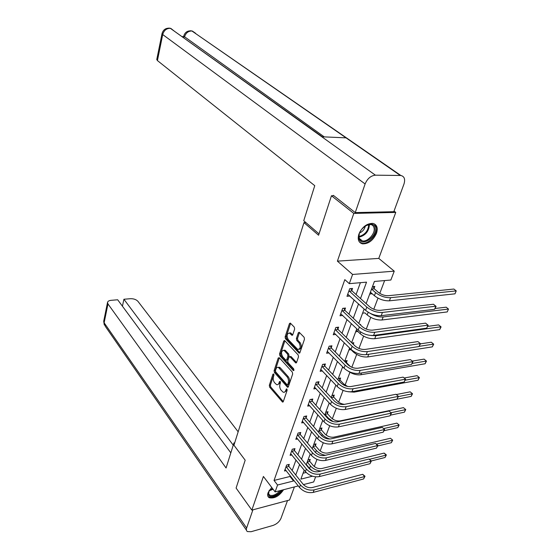 <?xml version="1.0" encoding="UTF-8"?>
<svg xmlns="http://www.w3.org/2000/svg" width="560" height="560" viewBox="0 0 560 560"><rect width="100%" height="100%" fill="white"/><g stroke="black" fill="none" stroke-linecap="round" stroke-linejoin="round"><path stroke-width="0.84" d="M273.672 373.989L272.944 374.171L269.311 385.315L269.661 387.156L282.541 402.073L283.297 401.611L287.126 390.348L286.657 388.857L285.614 390.663C285.068 392.07 284.249 392.574 283.15 392.182L281.106 390.194C279.797 388.409 279.419 386.407 279.965 384.202L280.455 382.739L280.203 381.43L279.461 381.605L278.978 383.068C278.439 384.475 277.634 384.986 276.549 384.594L274.561 382.662C273.28 380.905 272.909 378.931 273.441 376.733L273.917 375.284L273.672 373.989M358.911 234.073C357.364 239.414 358.54 242.669 362.432 243.845C368.424 244.013 373.107 240.506 376.488 233.324C378.133 227.885 376.929 224.574 372.869 223.391C366.877 223.335 362.222 226.898 358.911 234.073M271.726 487.431L268.058 492.737C267.281 495.124 267.673 496.783 269.227 497.714C274.442 498.799 279.23 496.132 283.577 489.72M294.658 329.035L294.287 327.124L290.304 323.071L289.429 323.617L285.117 336.854L285.474 338.737L299.068 353.129L299.936 352.604L304.486 339.213L304.108 337.267L299.194 332.269L298.305 332.808L296.394 338.548L296.765 340.466L299.047 342.86C300.944 346.787 300.503 348.978 297.724 349.426L288.225 339.563C286.391 335.692 286.825 333.529 289.534 333.081L291.907 335.286L292.768 334.754L294.658 329.035M394.023 211.113L395.766 212.415L353.794 213.416L331.464 195.762L318.584 235.228L303.975 222.621L233.94 445.214L245.182 460.201L236.096 488.061L251.853 510.104L263.41 476.462L275.107 491.904L277.564 485.016L274.043 480.431L344.82 279.643L349.307 283.654L352.583 274.456L394.247 271.159L390.859 280.028L374.395 281.463L366.149 303.625M353.794 213.416L337.4 261.142L352.583 274.456M279.279 357.707L278.215 358.008L274.099 370.65L274.449 372.505L287.546 387.268L288.33 386.785L292.67 374.003L292.306 372.099L279.279 357.707M279.545 353.948L283.759 341.012L284.592 340.487L298.137 354.886L298.508 356.811L296.597 362.439L295.757 362.95L290.073 356.874L288.967 357.182L287.742 360.857L288.106 362.754L293.699 368.886L293.174 370.426L279.902 355.81L279.545 353.948L280.644 353.787L284.865 340.865L283.759 341.012M331.464 195.762L333.851 195.741M251.853 510.104L289.562 500.003L294.392 486.934M305.865 222.558L303.975 222.621M274.043 480.431L290.003 476.476L290.255 475.769M292.166 470.512L295.981 460.019M297.892 454.748L301.833 443.898M303.751 438.613L307.832 427.392M309.75 422.1L313.964 410.494M315.896 405.188L320.257 393.183M322.182 387.87L326.697 375.445M328.629 370.118L333.298 357.266M335.237 351.932L340.067 338.625M342.006 333.291L347.011 319.508M348.95 314.167L354.137 299.894M356.076 294.553L360.388 282.688M288.722 466.011L289.303 464.387L286.636 465.024L284.494 471.002L286.174 470.596M294.378 450.275L294.973 448.616L292.285 449.225L290.101 455.343L291.851 454.937M300.167 434.175L300.776 432.481L298.074 433.055L295.827 439.313L297.668 438.914M306.089 417.697L306.712 415.961L303.989 416.5L301.7 422.912L303.632 422.52M312.158 400.827L312.795 399.049L310.051 399.553L307.706 406.119L309.736 405.734M318.367 383.551L319.018 381.724L316.26 382.2L313.859 388.92L316.001 388.542M324.73 365.848L325.402 363.979L322.623 364.413L320.159 371.308L322.427 370.937M331.247 347.711L331.94 345.8L329.14 346.192L326.613 353.255L329.021 352.898M337.932 329.119L338.639 327.159L335.825 327.509L333.235 334.754L335.79 334.418M344.785 310.058L345.506 308.042L342.678 308.357L340.018 315.777L342.741 315.462M351.813 290.507L352.555 288.442L349.706 288.701L346.983 296.324L349.839 295.988M314.286 466.515L316.988 459.375M320.166 450.975L323.274 442.757M326.179 435.078L329.714 425.726M332.332 418.803L336.315 408.275M338.632 402.157L343.084 390.39M345.086 385.105L349.93 372.302M351.834 367.262L356.685 354.438M358.96 348.425L363.615 336.126M366.275 329.091L370.713 317.359M373.779 309.253L377.993 298.116M379.785 293.384L384.629 280.574M303.065 473.235L306.166 472.465M309.638 461.013L310.233 459.417L308.007 459.949M307.174 465.514L306.796 465.605M315.427 445.508L316.036 443.877L313.796 444.381M321.349 429.653L321.972 427.98L319.718 428.456M327.404 413.427L328.048 411.719L325.78 412.167M333.606 396.823L334.264 395.073L331.982 395.493M339.955 379.827L340.627 378.035L338.331 378.427M346.451 362.418L347.137 360.584L344.834 360.941M343.392 367.542L342.314 367.717M353.248 344.225L353.815 342.713L351.967 342.972M350.98 349.671L348.908 349.979M360.451 324.933L360.654 324.401L359.968 324.485M357.889 331.513L355.67 331.8M362.6 313.18L364.952 312.872M369.698 294.084L372.12 293.692M374.087 288.421L374.843 286.398L372.477 286.615M337.4 261.142L378.777 258.405L395.766 212.415M378.777 258.405L394.247 271.159M315.63 476.861L313.684 481.957L303.422 484.603M360.514 298.55L366.534 282.149L349.307 283.654M277.564 485.016L293.559 480.977L293.818 480.27M295.75 474.999L299.607 464.485M301.546 459.207L305.543 448.329M307.482 443.037L311.612 431.788M313.558 426.475L317.828 414.841M319.781 409.521L324.205 397.488M326.158 392.154L330.729 379.701M332.689 374.36L337.421 361.466M339.388 356.118L344.288 342.769M346.248 337.414L351.323 323.589M353.29 318.234L358.547 303.912M298.284 485.926L275.107 491.904M304.213 470.148L300.874 479.129L312.445 476.203M364.147 309.008L358.799 323.393M356.797 328.769L351.638 342.65M349.636 348.026L344.652 361.431M342.657 366.793L337.841 379.736M335.846 385.098L331.198 397.6M329.21 402.948L324.716 415.023M322.735 420.357L318.388 432.033M316.407 437.36L312.214 448.637M310.24 453.95L306.18 464.856M290.003 476.476L293.559 480.977M364.945 312.907L367.185 314.916L368.193 312.249M349.825 296.044L347.942 294.329M372.057 293.853L370.349 292.348M277.963 384.517L280.07 382.886L278.978 383.068M280.427 381.822L280.07 382.886M284.592 392.098L286.713 390.467L285.614 390.663M287.084 389.389L286.713 390.467M273.903 374.416L270.396 385.14L270.746 386.974L283.304 401.604M278.215 358.008L279.314 357.847L275.191 370.482L275.541 372.33L288.323 386.82M275.457 370.587L275.702 371.889L286.951 384.629L287.714 384.454L288.246 382.893C288.806 380.639 288.421 378.616 287.084 376.831L278.446 367.465C277.333 367.059 276.5 367.584 275.961 369.04L275.457 370.587M287.553 384.727L288.82 384.265L287.714 384.454M278.124 367.36L279.545 367.297L280.434 367.983L288.183 376.649C289.527 378.441 289.912 380.457 289.345 382.711L288.82 384.265M296.562 362.544L291.179 356.713L290.339 356.594M294.014 369.95L281.001 355.656L279.902 355.81M284.55 350.889L283.85 350.357C281.239 350.805 280.833 352.933 282.632 356.741L285.908 360.248L286.727 359.744L287.945 356.069L287.581 354.172L284.55 350.889L285.656 350.735L284.956 350.203L283.654 350.28M286.468 360.171L287.833 359.583L286.727 359.744M285.656 350.735L288.687 354.018L289.051 355.908L287.833 359.583M280.644 353.787L281.001 355.656M289.324 332.997L290.647 332.941L292.712 334.901M299.096 349.363C301.679 348.579 302.036 346.36 300.167 342.706L299.047 342.86M298.305 332.808L299.425 332.668L297.507 338.401L297.885 340.319L300.167 342.706M289.429 323.617L290.542 323.491L286.223 336.714L286.587 338.59L299.887 352.737M309.043 459.704L309.82 461.419L313.061 465.339C315.602 467.95 318.542 469.007 321.881 468.51L384.139 453.082L386.365 454.93L385.049 457.492L371.357 460.943M321.132 471.002C316.813 470.715 313.264 469.035 310.485 465.962L307.237 462.021L309.82 461.419M306.32 464.485L309.561 468.426L310.485 465.962M385.049 457.492L386.05 455.147L369.439 459.298M312.144 470.764L309.561 468.426M386.365 454.93L386.05 455.147L384.139 453.082M285.075 469.392L299.495 487.459L300.433 484.946L286.055 466.648M288.134 464.667L288.904 466.417L303.128 484.253C305.725 487.011 308.763 488.117 312.242 487.55L362.691 474.313L365.015 476.259L363.629 478.954L313.18 492.422C307.951 493.276 303.387 491.624 299.495 487.459M363.629 478.954L364.637 476.539L314.139 489.909C308.91 490.763 304.339 489.111 300.433 484.946M365.015 476.259L364.637 476.539L362.691 474.313M288.904 466.417L286.23 467.054M281.379 490.287C278.04 495.642 269.5 498.575 268.443 494.662L269.206 490.434M268.667 491.617L268.639 493.871L269.745 495.173C272.951 496.132 276.374 494.62 280.028 490.63M267.946 496.335L268.744 496.965C273.385 498.113 277.949 495.796 282.443 490.014M375.193 228.382C376.838 237.825 359.926 247.723 358.841 237.874C357 228.312 374.381 218.316 375.193 228.382M359.296 233.702L359.002 237.153C359.359 239.218 360.472 240.457 362.341 240.884C367.409 242.207 375.144 234.003 374.136 228.375C373.8 226.219 372.652 224.931 370.685 224.518L366.009 225.463M359.555 232.988C362.691 231.588 364.63 229.208 365.358 225.862M359.562 242.193L361.746 243.187C368.025 244.839 377.629 234.689 376.397 227.689L374.465 223.93M234.703 442.785L233.94 442.946L226.072 467.992L107.968 303.933L104.132 322.791L246.631 528.031L252.903 509.824M234.444 443.611L233.94 442.946M238.161 431.802L137.928 301.336C136.185 299.502 133.679 298.62 130.396 298.704L123.914 299.25L233.247 445.158M246.631 528.031C246.099 529.697 246.358 530.873 247.422 531.573L251.083 531.713L272.951 525.462C276.745 524.09 279.419 521.724 280.98 518.357L287.532 500.549M230.832 452.844L117.677 299.775L111.069 300.328C108.969 300.559 107.786 301.266 107.52 302.449L107.968 303.933M122.43 306.208L123.914 299.25M319.025 233.884L303.744 220.731L314.755 185.675L157.423 60.578L156.779 59.479M400.274 175.448L346.052 137.851L321.804 136.78L375.417 175.175L400.834 175.483C404.383 176.365 405.426 179.221 403.97 184.058L393.806 211.701L355.243 212.597L333.34 195.342L333.207 195.748M375.417 175.175C370.839 175.665 367.402 178.591 365.106 183.953L355.243 212.597M183.596 36.722L182.231 36.561M174.489 31.283L170.856 28.427L168.882 28.084M195.552 33.25L192.416 31.08L190.386 30.744M314.804 444.157L315.609 445.914L318.92 449.799C321.51 452.396 324.485 453.46 327.838 452.998L390.439 438.263L392.686 440.132L391.37 442.708L377.678 445.991M325.388 455.28C321.643 454.58 318.626 452.949 316.33 450.401L313.012 446.488L315.609 445.914M391.37 442.708L392.392 440.307L376.523 444.08M392.686 440.132L390.439 438.263M320.691 428.253L321.538 430.052L324.912 433.909C327.551 436.485 330.561 437.563 333.942 437.129L396.879 423.122L399.154 425.005L397.824 427.602L384.013 430.738M329.917 439.019C326.76 438.102 324.219 436.59 322.301 434.483L318.927 430.598L321.538 430.052M397.824 427.602L398.867 425.152L383.796 428.54M399.154 425.005L396.879 423.122M290.689 453.691L305.403 471.618L306.369 469.049L291.69 450.884M293.762 448.889L294.56 450.681L309.078 468.384C311.724 471.128 314.804 472.241 318.304 471.709L369.047 459.032L371.406 460.992L370.006 463.708L319.256 476.616C313.992 477.428 309.372 475.762 305.403 471.618M370.006 463.708L371.035 461.23L320.243 474.054C314.972 474.852 310.345 473.186 306.369 469.049M371.406 460.992L371.035 461.23L369.047 459.032M294.56 450.681L291.872 451.29M296.436 437.626L311.458 455.406L312.438 452.774L297.465 434.756M299.516 432.747L300.349 434.588L315.168 452.137C317.87 454.867 320.985 455.98 324.513 455.49L375.557 443.394L377.937 445.382L376.523 448.112L325.479 460.439C320.18 461.202 315.504 459.522 311.458 455.406M376.523 448.112L377.587 445.585L326.494 457.814C321.181 458.563 316.498 456.883 312.438 452.774M377.937 445.382L377.587 445.585L375.557 443.394M300.349 434.588L297.647 435.162M326.718 411.978L327.6 413.826L331.044 417.648C333.732 420.203 336.777 421.288 340.186 420.889L403.459 407.645L405.755 409.556L404.418 412.167L390.411 415.163M333.179 421.617L328.419 418.187L324.968 414.344M404.418 412.167L405.489 409.661L391.111 412.706M405.755 409.556L403.459 407.645M327.6 413.826L324.975 414.351M332.878 395.325L333.802 397.222L337.323 401.009C339.206 402.878 341.572 403.991 344.428 404.355M396.333 394.541L410.179 391.832L412.51 393.757L411.159 396.389L346.22 409.283M411.159 396.389L412.251 393.827L398.356 396.578M412.51 393.757L410.179 391.832M333.802 397.222L331.289 397.691M339.185 378.28L340.158 380.226L343.749 383.971L347.592 386.463M404.25 377.986L417.06 375.662L419.412 377.608L418.054 380.254L354.109 392.14L348.159 391.748M418.054 380.254L419.174 377.636L405.209 380.198M419.412 377.608L417.06 375.662M340.158 380.226L338.569 380.499M302.316 421.183L317.653 438.802L318.661 436.1L303.366 418.243M305.403 416.22L306.278 418.11L321.405 435.505C324.163 438.207 327.313 439.334 330.869 438.879L382.207 427.399L384.622 429.408L383.194 432.159L331.856 443.877C326.515 444.577 321.776 442.883 317.653 438.802M383.194 432.159L384.279 429.569L332.892 441.182C327.544 441.875 322.798 440.181 318.661 436.1M384.622 429.408L382.207 427.399M306.278 418.11L303.555 418.656M308.336 404.348L324.002 421.792L325.038 419.027L309.414 401.338M311.437 399.301L312.347 401.233L327.796 418.46C330.61 421.148 333.802 422.275 337.386 421.862L389.018 411.033L391.461 413.056L390.026 415.835L338.387 426.902C333.004 427.546 328.209 425.845 324.002 421.792M390.026 415.835L391.132 413.182L339.451 424.144C334.061 424.781 329.252 423.073 325.038 419.027M391.461 413.056L389.018 411.033M312.347 401.233L309.61 401.751M314.503 387.107L330.505 404.362L331.569 401.527L315.609 384.02M317.604 381.969L318.563 383.957L334.348 400.995C337.211 403.655 340.452 404.803 344.057 404.425L395.99 394.282L398.461 396.326L397.012 399.126L345.079 409.507C339.654 410.095 334.796 408.38 330.505 404.362M397.012 399.126L398.146 396.41L346.171 406.679C340.739 407.253 335.867 405.538 331.569 401.527M398.461 396.326L395.99 394.282M318.563 383.957L315.805 384.433M345.646 360.815L346.661 362.824L350.35 366.541M412.342 361.081L424.088 359.128L426.475 361.088L425.103 363.755L360.829 374.759C356.657 375.228 352.492 374.059 348.313 371.259M425.103 363.755L426.244 361.074L412.097 363.461M426.475 361.088L424.088 359.128M346.661 362.824L346.115 362.908M290.052 332.857L290.437 332.857M320.824 369.446L337.176 386.498L338.261 383.593L321.951 366.289M323.925 364.21L324.933 366.261L341.061 383.096C343.987 385.735 347.263 386.883 350.896 386.547L403.123 377.132L405.629 379.197L404.166 382.018L351.939 391.685C346.479 392.203 341.551 390.474 337.176 386.498M404.166 382.018L405.335 379.232L353.059 388.787C347.585 389.291 342.65 387.562 338.261 383.593M405.629 379.197L403.123 377.132M324.933 366.261L322.154 366.695M352.254 342.93L352.59 343.581M349.545 348.264L353.29 351.939L353.507 351.351M420.42 343.854L431.284 342.209L433.699 344.19L432.313 346.878L367.71 356.951C362.446 357.315 357.637 355.649 353.29 351.939M432.313 346.878L433.482 344.134L419.125 346.339M433.699 344.19L431.284 342.209M327.299 351.351L344.015 368.179L345.128 365.197L328.454 348.11M330.4 346.017L331.457 348.124L347.942 364.749C350.924 367.353 354.249 368.515 357.91 368.221L410.431 359.569L412.965 361.655L411.495 364.49L358.974 373.401C353.472 373.856 348.481 372.113 344.015 368.179M411.495 364.49L412.685 361.648L360.122 370.433C354.606 370.867 349.608 369.124 345.128 365.197M412.965 361.655L410.431 359.569M331.457 348.124L328.664 348.523M356.328 330.036L360.15 333.655L360.752 332.052M427.728 326.375L438.641 324.898L441.084 326.9L439.691 329.602L374.759 338.702C369.46 339.003 364.588 337.323 360.15 333.655M439.691 329.602L440.895 326.802L375.907 335.734L371.175 335.496M441.084 326.9L438.641 324.898M333.935 332.801L351.022 349.391L352.163 346.332L335.118 329.476M337.029 327.362L338.142 329.532L355.005 345.926C358.05 348.502 361.417 349.671 365.106 349.426L417.921 341.579L420.49 343.686L419.006 346.542L366.191 354.655C360.64 355.033 355.586 353.276 351.022 349.391M419.006 346.542L420.224 343.623L367.367 351.603C361.809 351.974 356.741 350.217 352.163 346.332M420.49 343.686L417.921 341.579M338.142 329.532L335.328 329.889M435.05 308.504L446.18 307.181L448.476 309.057L383.166 316.953C379.015 317.247 374.759 316.071 370.391 313.439M447.244 311.927L448.476 309.057L447.244 311.927L381.99 319.991C376.649 320.222 371.714 318.535 367.185 314.916M340.739 313.775L358.218 330.113L359.387 326.977L341.957 310.373M343.826 308.231L345.002 310.471L362.243 326.613C365.351 329.154 368.767 330.33 372.484 330.141L425.593 323.141L428.19 325.269L426.699 328.146L373.59 335.419C368.004 335.72 362.88 333.956 358.218 330.113M426.699 328.146L427.952 325.157L374.794 332.29C369.201 332.577 364.063 330.806 359.387 326.977M428.19 325.269L425.593 323.141M345.002 310.471L342.167 310.779M373.058 286.559L374.311 288.82L378.315 292.306C381.395 294.672 384.727 295.806 388.311 295.715L453.887 289.044L456.232 290.892L390.607 297.696C385.224 297.836 380.212 296.135 375.571 292.579L371.567 289.065L374.311 288.82M370.405 292.194L374.402 295.701L375.571 292.579M454.979 293.832L456.232 290.892L454.979 293.832L389.403 300.818C384.02 300.972 379.022 299.264 374.402 295.701M347.718 294.266L365.603 310.331L366.807 307.111L348.964 290.773M350.798 288.603L352.037 290.913L369.677 306.796C372.855 309.302 376.313 310.485 380.058 310.352L433.461 304.241L436.093 306.39L434.581 309.295L381.192 315.672C375.557 315.896 370.363 314.118 365.603 310.331M434.581 309.295L435.869 306.229L382.424 312.459C376.789 312.669 371.581 310.891 366.807 307.111M436.093 306.39L433.461 304.241M352.037 290.913L349.188 291.186M273.728 374.052L272.944 374.171M286.902 389.06L286.111 389.193M280.245 381.479L279.461 381.605M283.29 401.639L282.226 401.828M270.746 386.974L269.661 387.156M270.396 385.14L269.311 385.315M288.309 386.855L287.245 387.037M275.541 372.33L274.449 372.505M275.191 370.482L274.099 370.65M289.345 382.711L288.246 382.893M288.183 376.649L287.084 376.831M280.434 367.983L279.335 368.151M296.541 362.579L295.477 362.74M291.179 356.713L290.073 356.874M293.923 370.307L293.174 370.426M289.051 355.908L287.945 356.069M288.687 354.018L287.581 354.172M292.677 334.971L291.655 335.104M291.312 333.431L290.199 333.571M297.885 340.319L296.765 340.466M297.507 338.401L296.394 338.548M299.866 352.772L298.802 352.926M286.587 338.59L285.474 338.737M286.223 336.714L285.117 336.854M313.18 492.422L314.139 489.909M273.098 489.251L268.954 490.931M269.374 490.175L272.692 488.712M369.404 224.644C368.935 231.343 365.463 235.522 359.002 237.174M358.939 236.523C365.015 234.801 368.277 230.797 368.725 224.518M103.74 321.09L105.294 326.312L246.414 530.117M365.106 183.953L162.715 34.552L157.423 60.578M324.254 136.885L183.715 36.162L183.442 37.429M184.457 37.107C185.71 33.033 188.202 30.989 191.926 30.996L346.052 137.851M321.804 136.78L170.373 28.336C166.509 28.294 163.954 30.366 162.715 34.552L162.022 33.628C163.198 29.575 165.935 27.783 170.233 28.245L322.294 136.801M315.525 452.536L316.33 450.401M321.776 435.897L322.301 434.483M319.256 476.616L320.243 474.054M325.479 460.439L326.494 457.814M328.174 418.852L328.419 418.187M354.109 392.14L354.466 391.216M331.856 443.877L332.892 441.182M338.387 426.902L339.451 424.144M345.079 409.507L346.171 406.679M360.829 374.759L361.515 372.974M351.939 391.685L353.059 388.787M367.71 356.951L368.746 354.263M358.974 373.401L360.122 370.433M374.759 338.702L375.907 335.734M366.191 354.655L367.367 351.603M381.99 319.991L383.166 316.953M373.59 335.419L374.794 332.29M389.403 300.818L390.607 297.696M381.192 315.672L382.424 312.459M269.227 497.714L268.611 496.881M283.08 401.975L282.541 402.073M288.099 387.17L287.546 387.268M279.545 367.297L278.446 367.465M296.338 362.859L295.757 362.95M290.906 356.51L289.8 356.671M293.783 370.51L293.377 370.58M284.956 350.203L283.85 350.357M292.481 335.216L291.907 335.286M290.647 332.941L289.534 333.081M299.67 353.045L299.068 353.129M268.562 493.584L269.745 495.173M359.345 238.427L362.341 240.884M370.202 224.133L370.685 224.518M104.3 325.01L103.705 321.272L107.52 302.449M400.834 175.483L191.779 30.905C187.579 30.464 184.898 32.221 183.715 36.162M156.758 59.584L162.022 33.628"/></g></svg>
